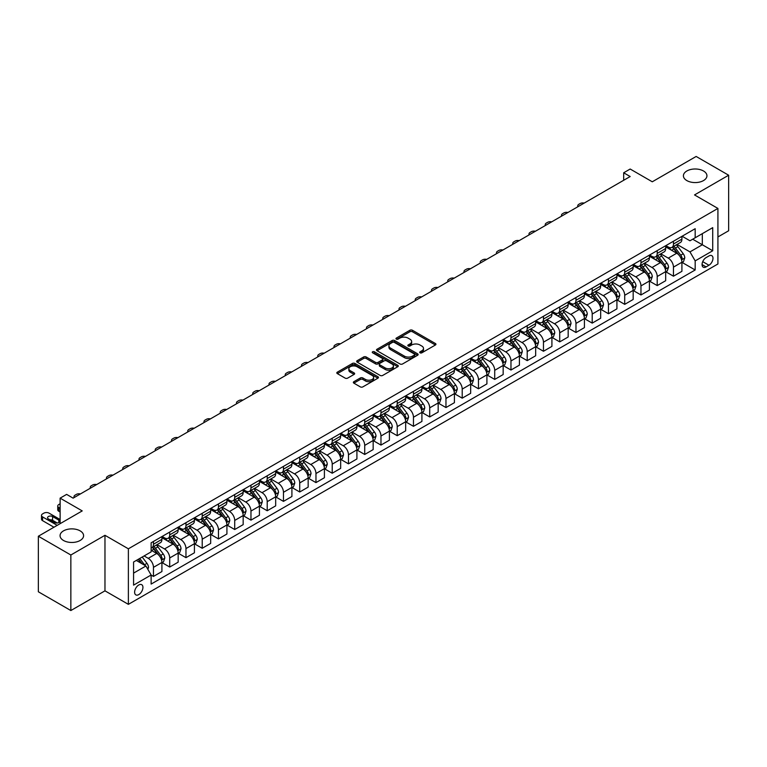 <?xml version="1.0" encoding="UTF-8"?>
<svg xmlns="http://www.w3.org/2000/svg" width="767" height="767" viewBox="0 0 767 767"><rect width="100%" height="100%" fill="white"/><g stroke="black" fill="none" stroke-linecap="round" stroke-linejoin="round"><path stroke-width="1.15" d="M420.067 352.82A1.266 0.729 0 0 0 421.85 352.82L435.407 344.997A1.802 1.045 0 0 0 435.944 344.258A1.802 1.045 0 0 0 435.407 343.52L412.445 330.261A1.802 1.045 0 0 0 409.894 330.261L396.328 338.094A1.266 0.729 0 0 0 395.964 338.602A1.266 0.729 0 0 0 396.328 339.119A1.266 0.729 0 0 0 398.121 339.119L399.875 338.113A5.772 3.336 0 0 1 408.044 338.113L409.952 339.215A5.772 3.336 0 0 1 411.649 341.574A5.772 3.336 0 0 1 409.952 343.932L408.197 344.939A1.266 0.729 0 0 0 407.833 345.457A1.266 0.729 0 0 0 408.197 345.975A1.266 0.729 0 0 0 409.99 345.975L411.745 344.958A5.772 3.336 0 0 1 419.904 344.958L421.821 346.061A5.772 3.336 0 0 1 423.509 348.419A5.772 3.336 0 0 1 421.821 350.778L420.067 351.794A1.266 0.729 0 0 0 419.693 352.312A1.266 0.729 0 0 0 420.067 352.82L420.067 351.794M80.142 530.869A11.764 6.798 0 0 0 67.323 529.393A11.764 6.798 0 0 0 60.056 535.673A11.764 6.798 0 0 0 63.508 540.476A11.764 6.798 0 0 0 76.326 541.953A11.764 6.798 0 0 0 83.593 535.673A11.764 6.798 0 0 0 80.142 530.869M703.492 170.983A11.764 6.798 0 0 0 690.674 169.507A11.764 6.798 0 0 0 683.407 175.787A11.764 6.798 0 0 0 686.858 180.59A11.764 6.798 0 0 0 699.677 182.057A11.764 6.798 0 0 0 706.944 175.787A11.764 6.798 0 0 0 703.492 170.983M138.779 594.588A5.887 3.394 120 0 0 142.614 589.411A5.887 3.394 120 0 0 141.713 584.694A5.887 3.394 120 0 0 138.779 584.981A5.887 3.394 120 0 0 134.934 590.168A5.887 3.394 120 0 0 135.836 594.885A5.887 3.394 120 0 0 138.779 594.588M353.875 381.688A1.802 1.045 0 0 0 353.347 382.426A1.802 1.045 0 0 0 353.875 383.155L360.317 386.875A1.802 1.045 0 0 0 362.868 386.875L377.93 378.189A1.802 1.045 0 0 0 378.457 377.45A1.802 1.045 0 0 0 377.93 376.712L354.958 363.453A1.802 1.045 0 0 0 352.408 363.453L337.346 372.148A1.802 1.045 0 0 0 336.818 372.877A1.802 1.045 0 0 0 337.346 373.615L345.131 378.112A1.802 1.045 0 0 0 347.681 378.112L354.124 374.392A1.802 1.045 0 0 0 354.651 373.654A1.802 1.045 0 0 0 354.124 372.915L350.27 370.691A4.823 2.79 0 0 1 348.851 368.716A4.823 2.79 0 0 1 351.832 366.147A4.823 2.79 0 0 1 357.096 366.751L372.216 375.475A4.823 2.79 0 0 1 373.625 377.45A4.823 2.79 0 0 1 370.653 380.02A4.823 2.79 0 0 1 365.389 379.416L362.868 377.968A1.802 1.045 0 0 0 360.317 377.968L353.875 381.688L353.875 383.155L360.317 379.464L360.317 377.968M717.922 236.955L728.65 230.762L728.65 175.221L696.148 156.458L652.276 181.789L630.177 169.028L623.676 172.786L630.177 176.535L73.124 498.147L66.624 494.389L60.123 498.147L60.123 523.669M70.852 555.001L70.852 610.542L104.974 590.839L104.974 535.299L70.852 555.001L38.35 536.238L82.222 510.908L60.123 498.147M104.974 535.299L128.377 548.808L717.922 208.432L717.922 263.973L128.377 604.348L128.377 548.808M728.65 175.221L694.528 194.923L717.922 208.432M400 363.97A1.802 1.045 0 0 0 402.55 363.97L417.612 355.274A1.802 1.045 0 0 0 418.14 354.536A1.802 1.045 0 0 0 417.612 353.798L394.641 340.538A1.802 1.045 0 0 0 392.09 340.538L377.028 349.234A1.802 1.045 0 0 0 376.501 349.973A1.802 1.045 0 0 0 377.028 350.701L400 363.97M373.136 353.098A1.266 0.729 0 0 1 374.421 353.271L374.421 351.775L397.766 365.255A1.802 1.045 0 0 1 398.294 365.993A1.802 1.045 0 0 1 397.766 366.731L382.714 375.427A1.802 1.045 0 0 1 380.154 375.427L357.192 362.158L357.192 360.691A1.802 1.045 0 0 0 356.665 361.43A1.802 1.045 0 0 0 357.192 362.158M357.192 360.691L363.635 356.971A1.802 1.045 0 0 1 366.185 356.971L375.504 362.35A1.802 1.045 0 0 0 378.054 362.35L382.33 359.876A1.802 1.045 0 0 0 382.858 359.138A1.802 1.045 0 0 0 382.33 358.4L372.628 352.801A1.266 0.729 0 0 1 372.263 352.293A1.266 0.729 0 0 1 373.04 351.612A1.266 0.729 0 0 1 374.421 351.775M70.852 610.542L38.35 591.779L38.35 536.238M708.957 255.948L706.091 257.597A5.695 3.289 120 0 0 702.371 262.621A5.695 3.289 120 0 0 703.243 267.184A5.695 3.289 120 0 0 706.091 266.906L708.957 265.248A5.695 3.289 120 0 0 712.677 260.234A5.695 3.289 120 0 0 711.805 255.66A5.695 3.289 120 0 0 708.957 255.948M682.112 236.246L689.974 240.78L695.17 237.78L695.17 228.7L151.128 542.806L151.128 551.885L133.573 562.019L133.573 585.135L151.128 575.001L151.128 584.08L695.17 269.984L695.17 260.895L689.974 251.892L677.05 244.433M695.17 237.78L712.725 227.646L712.725 250.761L695.17 260.895M104.974 590.839L128.377 604.348M623.676 172.786L623.676 180.293M692.706 239.208L702.323 244.759L702.323 233.657L712.725 227.646M689.974 251.892L702.323 244.759L712.725 250.761M133.573 573.122L145.922 565.998L136.305 560.437M151.128 575.077L153.467 576.429L153.467 567.35A7.354 4.247 -120 0 0 148.261 558.338L144.1 555.941M153.467 576.429L161.914 571.549L161.914 562.47A7.354 4.247 -120 0 0 156.717 553.458L151.128 550.236M162.105 562.652L169.718 567.043L169.718 557.964A7.354 4.247 -120 0 0 164.512 548.961L157.053 544.647M169.718 567.043L178.165 562.173L178.165 553.084A7.354 4.247 -120 0 0 172.968 544.081L161.914 537.696M178.356 553.275L185.969 557.667L185.969 548.587A7.354 4.247 -120 0 0 180.763 539.575L173.294 535.27M185.969 557.667L194.415 552.786L194.415 543.707A7.354 4.247 -120 0 0 189.219 534.695L178.165 528.319M194.607 543.889L202.22 548.28L202.22 539.201A7.354 4.247 -120 0 0 197.014 530.198L189.545 525.884M202.22 548.28L210.666 543.4L210.666 534.321A7.354 4.247 -120 0 0 205.47 525.318L194.415 518.933M210.858 534.513L218.461 538.904L218.461 529.815A7.354 4.247 -120 0 0 213.264 520.812L205.796 516.498M218.461 538.904L226.917 534.024L226.917 524.944A7.354 4.247 -120 0 0 221.711 515.932L210.666 509.556M227.109 525.127L234.712 529.518L234.712 520.438A7.354 4.247 -120 0 0 229.515 511.436L222.046 507.121M234.712 529.518L243.168 524.638L243.168 515.558A7.354 4.247 -120 0 0 237.962 506.556L226.917 500.17M243.36 515.75L250.962 520.141L250.962 511.052A7.354 4.247 -120 0 0 245.766 502.049L238.297 497.735M250.962 520.141L259.419 515.261L259.419 506.182A7.354 4.247 -120 0 0 254.213 497.169L243.168 490.794M259.61 506.364L267.213 510.755L267.213 501.676A7.354 4.247 -120 0 0 262.017 492.663L254.548 488.358M267.213 510.755L275.669 505.875L275.669 496.795A7.354 4.247 -120 0 0 270.463 487.793L259.419 481.408M275.861 496.987L283.464 501.378L283.464 492.289A7.354 4.247 -120 0 0 278.268 483.287L270.799 478.972M283.464 501.378L291.911 496.498L291.911 487.409A7.354 4.247 -120 0 0 286.714 478.407L275.669 472.031M292.112 487.601L299.715 491.992L299.715 482.913A7.354 4.247 -120 0 0 294.518 473.901L287.05 469.596M299.715 491.992L308.161 487.112L308.161 478.033A7.354 4.247 -120 0 0 302.965 469.02L291.911 462.645M308.363 478.215L315.966 482.606L315.966 473.527A7.354 4.247 -120 0 0 310.769 464.524L303.301 460.21M315.966 482.606L324.412 477.736L324.412 468.647A7.354 4.247 -120 0 0 319.216 459.644L308.161 453.268M324.614 468.838L332.216 473.229L332.216 464.15A7.354 4.247 -120 0 0 327.01 455.138L319.551 450.833M332.216 473.229L340.663 468.349L340.663 459.27A7.354 4.247 -120 0 0 335.467 450.258L324.412 443.882M340.864 459.452L348.467 463.843L348.467 454.764A7.354 4.247 -120 0 0 343.261 445.761L335.802 441.447M348.467 463.843L356.914 458.963L356.914 449.884A7.354 4.247 -120 0 0 351.717 440.881L340.663 434.496M357.106 450.076L364.718 454.467L364.718 445.387A7.354 4.247 -120 0 0 359.512 436.375L352.053 432.07M364.718 454.467L373.165 449.587L373.165 440.507A7.354 4.247 -120 0 0 367.968 431.495L356.914 425.119M373.356 440.689L380.969 445.081L380.969 436.001A7.354 4.247 -120 0 0 375.763 426.998L368.294 422.684M380.969 445.081L389.415 440.2L389.415 431.121A7.354 4.247 -120 0 0 384.219 422.118L373.165 415.733M389.607 431.313L397.22 435.704L397.22 426.615A7.354 4.247 -120 0 0 392.014 417.612L384.545 413.298M397.22 435.704L405.666 430.824L405.666 421.745A7.354 4.247 -120 0 0 400.46 412.732L389.415 406.357M405.858 421.927L413.461 426.318L413.461 417.238A7.354 4.247 -120 0 0 408.265 408.226L400.796 403.921M413.461 426.318L421.917 421.438L421.917 412.358A7.354 4.247 -120 0 0 416.711 403.356L405.666 396.97M422.109 412.55L429.712 416.941L429.712 407.852A7.354 4.247 -120 0 0 424.515 398.85L417.047 394.535M429.712 416.941L438.168 412.061L438.168 402.972A7.354 4.247 -120 0 0 432.962 393.97L421.917 387.594M438.36 403.164L445.963 407.555L445.963 398.476A7.354 4.247 -120 0 0 440.766 389.463L433.297 385.159M445.963 407.555L454.419 402.675L454.419 393.596A7.354 4.247 -120 0 0 449.213 384.593L438.168 378.208M454.61 393.787L462.213 398.169L462.213 389.09A7.354 4.247 -120 0 0 457.017 380.087L449.548 375.772M462.213 398.169L470.67 393.298L470.67 384.209A7.354 4.247 -120 0 0 465.464 375.207L454.419 368.831M470.861 384.401L478.464 388.792L478.464 379.713A7.354 4.247 -120 0 0 473.268 370.701L465.799 366.396M478.464 388.792L486.911 383.912L486.911 374.833A7.354 4.247 -120 0 0 481.714 365.821L470.67 359.445M487.112 375.015L494.715 379.406L494.715 370.327A7.354 4.247 -120 0 0 489.519 361.324L482.05 357.01M494.715 379.406L503.162 374.536L503.162 365.447A7.354 4.247 -120 0 0 497.965 356.444L486.911 350.059M503.363 365.638L510.966 370.03L510.966 360.95A7.354 4.247 -120 0 0 505.769 351.938L498.301 347.633M510.966 370.03L519.412 365.15L519.412 356.07A7.354 4.247 -120 0 0 514.216 347.058L503.162 340.682M519.614 356.252L527.217 360.643L527.217 351.564A7.354 4.247 -120 0 0 522.011 342.561L514.552 338.247M527.217 360.643L535.663 355.763L535.663 346.684A7.354 4.247 -120 0 0 530.467 337.681L519.412 331.296M535.865 346.876L543.467 351.267L543.467 342.178A7.354 4.247 -120 0 0 538.261 333.175L530.802 328.861M543.467 351.267L551.914 346.387L551.914 337.307A7.354 4.247 -120 0 0 546.718 328.295L535.663 321.919M552.106 337.49L559.718 341.881L559.718 332.801A7.354 4.247 -120 0 0 554.512 323.799L547.053 319.484M559.718 341.881L568.165 337.001L568.165 327.921A7.354 4.247 -120 0 0 562.968 318.919L551.914 312.533M568.357 328.113L575.969 332.504L575.969 323.415A7.354 4.247 -120 0 0 570.763 314.412L563.294 310.098M575.969 332.504L584.416 327.624L584.416 318.545A7.354 4.247 -120 0 0 579.219 309.532L568.165 303.157M584.607 318.727L592.21 323.118L592.21 314.039A7.354 4.247 -120 0 0 587.014 305.026L579.545 300.722M592.21 323.118L600.666 318.238L600.666 309.159A7.354 4.247 -120 0 0 595.46 300.156L584.416 293.771M600.858 309.35L608.461 313.741L608.461 304.652A7.354 4.247 -120 0 0 603.265 295.65L595.796 291.335M608.461 313.741L616.917 308.861L616.917 299.772A7.354 4.247 -120 0 0 611.711 290.77L600.666 284.394M617.109 299.964L624.712 304.355L624.712 295.276A7.354 4.247 -120 0 0 619.515 286.264L612.047 281.959M624.712 304.355L633.168 299.475L633.168 290.396A7.354 4.247 -120 0 0 627.962 281.384L616.917 275.008M633.36 290.578L640.963 294.969L640.963 285.89A7.354 4.247 -120 0 0 635.766 276.887L628.298 272.573M640.963 294.969L649.419 290.099L649.419 281.01A7.354 4.247 -120 0 0 644.213 272.007L633.168 265.631M649.611 281.201L657.214 285.592L657.214 276.513A7.354 4.247 -120 0 0 652.017 267.501L644.548 263.196M657.214 285.592L665.67 280.712L665.67 271.633A7.354 4.247 -120 0 0 660.464 262.621L649.419 256.245M665.861 271.815L673.464 276.206L673.464 267.127A7.354 4.247 -120 0 0 668.268 258.124L660.799 253.81M673.464 276.206L681.911 271.326L681.911 262.247A7.354 4.247 -120 0 0 676.715 253.244L665.67 246.859M665.861 245.622L668.268 247.012A7.354 4.247 -120 0 0 671.94 247.377A7.354 4.247 -120 0 0 673.464 244.011L673.464 241.231M649.611 255.008L652.017 256.399A7.354 4.247 -120 0 0 655.689 256.763A7.354 4.247 -120 0 0 657.214 253.388L657.214 250.617M633.36 264.385L635.766 265.775A7.354 4.247 -120 0 0 639.438 266.139A7.354 4.247 -120 0 0 640.963 262.774L640.963 259.994M617.109 273.771L619.515 275.161A7.354 4.247 -120 0 0 623.188 275.526A7.354 4.247 -120 0 0 624.712 272.16L624.712 269.38M600.858 283.148L603.265 284.538A7.354 4.247 -120 0 0 606.946 284.902A7.354 4.247 -120 0 0 608.461 281.537L608.461 278.757M584.607 292.534L587.014 293.924A7.354 4.247 -120 0 0 590.695 294.288A7.354 4.247 -120 0 0 592.21 290.923L592.21 288.143M568.357 301.92L570.763 303.301A7.354 4.247 -120 0 0 574.445 303.665A7.354 4.247 -120 0 0 575.969 300.3L575.969 297.529M552.106 311.297L554.512 312.687A7.354 4.247 -120 0 0 558.194 313.051A7.354 4.247 -120 0 0 559.718 309.686L559.718 306.905M535.865 320.683L538.261 322.063A7.354 4.247 -120 0 0 541.943 322.428A7.354 4.247 -120 0 0 543.467 319.062L543.467 316.292M519.614 330.059L522.011 331.449A7.354 4.247 -120 0 0 525.692 331.814A7.354 4.247 -120 0 0 527.217 328.449L527.217 325.668M503.363 339.445L505.769 340.836A7.354 4.247 -120 0 0 509.441 341.2A7.354 4.247 -120 0 0 510.966 337.825L510.966 335.054M487.112 348.822L489.519 350.212A7.354 4.247 -120 0 0 493.191 350.577A7.354 4.247 -120 0 0 494.715 347.211L494.715 344.431M470.861 358.208L473.268 359.598A7.354 4.247 -120 0 0 476.94 359.963A7.354 4.247 -120 0 0 478.464 356.597L478.464 353.817M454.61 367.585L457.017 368.975A7.354 4.247 -120 0 0 460.689 369.339A7.354 4.247 -120 0 0 462.213 365.974L462.213 363.194M438.36 376.971L440.766 378.361A7.354 4.247 -120 0 0 444.438 378.725A7.354 4.247 -120 0 0 445.963 375.36L445.963 372.58M422.109 386.347L424.515 387.738A7.354 4.247 -120 0 0 428.187 388.102A7.354 4.247 -120 0 0 429.712 384.737L429.712 381.956M405.858 395.734L408.265 397.124A7.354 4.247 -120 0 0 411.946 397.488A7.354 4.247 -120 0 0 413.461 394.123L413.461 391.343M389.607 405.12L392.014 406.5A7.354 4.247 -120 0 0 395.695 406.865A7.354 4.247 -120 0 0 397.22 403.5L397.22 400.729M373.356 414.496L375.763 415.887A7.354 4.247 -120 0 0 379.444 416.251A7.354 4.247 -120 0 0 380.969 412.886L380.969 410.105M357.106 423.883L359.512 425.263A7.354 4.247 -120 0 0 363.194 425.627A7.354 4.247 -120 0 0 364.718 422.262L364.718 419.491M340.864 433.259L343.261 434.649A7.354 4.247 -120 0 0 346.943 435.014A7.354 4.247 -120 0 0 348.467 431.648L348.467 428.868M324.614 442.645L327.01 444.035A7.354 4.247 -120 0 0 330.692 444.4A7.354 4.247 -120 0 0 332.216 441.025L332.216 438.254M308.363 452.022L310.769 453.412A7.354 4.247 -120 0 0 314.441 453.776A7.354 4.247 -120 0 0 315.966 450.411L315.966 447.631M292.112 461.408L294.518 462.798A7.354 4.247 -120 0 0 298.19 463.163A7.354 4.247 -120 0 0 299.715 459.797L299.715 457.017M275.861 470.785L278.268 472.175A7.354 4.247 -120 0 0 281.94 472.539A7.354 4.247 -120 0 0 283.464 469.174L283.464 466.394M259.61 480.171L262.017 481.561A7.354 4.247 -120 0 0 265.689 481.925A7.354 4.247 -120 0 0 267.213 478.56L267.213 475.78M243.36 489.557L245.766 490.938A7.354 4.247 -120 0 0 249.438 491.302A7.354 4.247 -120 0 0 250.962 487.937L250.962 485.166M227.109 498.933L229.515 500.324A7.354 4.247 -120 0 0 233.187 500.688A7.354 4.247 -120 0 0 234.712 497.323L234.712 494.542M210.858 508.32L213.264 509.7A7.354 4.247 -120 0 0 216.946 510.065A7.354 4.247 -120 0 0 218.461 506.699L218.461 503.929M194.607 517.696L197.014 519.086A7.354 4.247 -120 0 0 200.695 519.451A7.354 4.247 -120 0 0 202.22 516.086L202.22 513.305M178.356 527.082L180.763 528.473A7.354 4.247 -120 0 0 184.444 528.837A7.354 4.247 -120 0 0 185.969 525.462L185.969 522.691M162.105 536.459L164.512 537.849A7.354 4.247 -120 0 0 168.194 538.213A7.354 4.247 -120 0 0 169.718 534.848L169.718 532.068M682.112 262.439L695.17 269.984M671.94 247.377L680.396 242.497A7.354 4.247 -120 0 0 681.911 239.131L681.911 236.351M655.689 256.763L664.145 251.883A7.354 4.247 -120 0 0 665.67 248.518L665.67 245.737M639.438 266.139L647.894 261.259A7.354 4.247 -120 0 0 649.419 257.894L649.419 255.114M623.188 275.526L631.644 270.646A7.354 4.247 -120 0 0 633.168 267.28L633.168 264.5M606.946 284.902L615.393 280.022A7.354 4.247 -120 0 0 616.917 276.657L616.917 273.886M590.695 294.288L599.142 289.408A7.354 4.247 -120 0 0 600.666 286.043L600.666 283.263M574.445 303.665L582.891 298.785A7.354 4.247 -120 0 0 584.416 295.42L584.416 292.649M558.194 313.051L566.64 308.171A7.354 4.247 -120 0 0 568.165 304.806L568.165 302.025M541.943 322.428L550.39 317.557A7.354 4.247 -120 0 0 551.914 314.182L551.914 311.412M525.692 331.814L534.139 326.934A7.354 4.247 -120 0 0 535.663 323.569L535.663 320.788M509.441 341.2L517.888 336.32A7.354 4.247 -120 0 0 519.412 332.955L519.412 330.174M493.191 350.577L501.637 345.696A7.354 4.247 -120 0 0 503.162 342.331L503.162 339.551M476.94 359.963L485.396 355.083A7.354 4.247 -120 0 0 486.911 351.717L486.911 348.937M460.689 369.339L469.145 364.459A7.354 4.247 -120 0 0 470.67 361.094L470.67 358.323M444.438 378.725L452.894 373.845A7.354 4.247 -120 0 0 454.419 370.48L454.419 367.7M428.187 388.102L436.644 383.222A7.354 4.247 -120 0 0 438.168 379.857L438.168 377.086M411.946 397.488L420.393 392.608A7.354 4.247 -120 0 0 421.917 389.243L421.917 386.463M395.695 406.865L404.142 401.994A7.354 4.247 -120 0 0 405.666 398.619L405.666 395.849M379.444 416.251L387.891 411.371A7.354 4.247 -120 0 0 389.415 408.006L389.415 405.225M363.194 425.627L371.64 420.757A7.354 4.247 -120 0 0 373.165 417.392L373.165 414.611M346.943 435.014L355.389 430.134A7.354 4.247 -120 0 0 356.914 426.768L356.914 423.988M330.692 444.4L339.139 439.52A7.354 4.247 -120 0 0 340.663 436.155L340.663 433.374M314.441 453.776L322.888 448.896A7.354 4.247 -120 0 0 324.412 445.531L324.412 442.751M298.19 463.163L306.647 458.282A7.354 4.247 -120 0 0 308.161 454.917L308.161 452.137M281.94 472.539L290.396 467.659A7.354 4.247 -120 0 0 291.911 464.294L291.911 461.523M265.689 481.925L274.145 477.045A7.354 4.247 -120 0 0 275.669 473.68L275.669 470.9M249.438 491.302L257.894 486.422A7.354 4.247 -120 0 0 259.419 483.057L259.419 480.286M233.187 500.688L241.643 495.808A7.354 4.247 -120 0 0 243.168 492.443L243.168 489.662M216.946 510.065L225.393 505.194A7.354 4.247 -120 0 0 226.917 501.819L226.917 499.049M200.695 519.451L209.142 514.571A7.354 4.247 -120 0 0 210.666 511.206L210.666 508.425M184.444 528.837L192.891 523.957A7.354 4.247 -120 0 0 194.415 520.592L194.415 517.811M168.194 538.213L176.64 533.333A7.354 4.247 -120 0 0 178.165 529.968L178.165 527.188M151.128 547.897A7.354 4.247 -120 0 0 151.943 547.6L160.389 542.72A7.354 4.247 -120 0 0 161.914 539.354L161.914 536.574M151.943 547.6A7.354 4.247 -120 0 0 153.467 544.234L153.467 541.454M145.922 565.998L151.128 575.001M420.575 353.002L421.821 352.283A5.772 3.336 0 0 0 423.509 349.925L423.509 348.419M411.649 341.574L411.649 343.07A5.772 3.336 0 0 1 409.952 345.428L408.706 346.147M435.388 345.006L412.445 331.766A1.802 1.045 0 0 0 409.894 331.766L396.836 339.302M417.584 355.284L394.641 342.044A1.802 1.045 0 0 0 392.09 342.044L377.057 350.72M414.42 355.054A1.266 0.729 0 0 0 414.794 354.536A1.266 0.729 0 0 0 414.42 354.018L394.257 342.379A1.266 0.729 0 0 0 392.474 342.379L390.624 343.453A5.772 3.336 0 0 0 388.927 345.812A5.772 3.336 0 0 0 390.624 348.16L404.401 356.118A5.772 3.336 0 0 0 412.569 356.118L414.42 355.054L414.42 356.55A1.266 0.729 0 0 0 414.794 356.041L414.794 354.536M388.927 345.812L388.927 347.307A5.772 3.336 0 0 0 390.624 349.666L390.624 348.16M414.42 356.55L412.569 357.623A5.772 3.336 0 0 1 404.401 357.623L390.624 349.666M357.211 362.177L363.635 358.467L363.635 356.971M382.858 359.138L382.858 360.643A1.802 1.045 0 0 1 382.33 361.382L378.054 363.846A1.802 1.045 0 0 1 375.504 363.846L366.185 358.467A1.802 1.045 0 0 0 363.635 358.467M374.421 353.271L397.747 366.741M385.168 367.93A4.823 2.79 0 0 0 390.432 368.534A4.823 2.79 0 0 0 393.404 365.955A4.823 2.79 0 0 0 391.995 363.989L386.664 360.912A1.802 1.045 0 0 0 384.114 360.912L379.838 363.376A1.802 1.045 0 0 0 379.31 364.114A1.802 1.045 0 0 0 379.838 364.852L385.168 367.93L385.168 369.426A4.823 2.79 0 0 0 390.432 370.03A4.823 2.79 0 0 0 393.404 367.46L393.404 365.955M379.31 364.114L379.31 365.619A1.802 1.045 0 0 0 379.838 366.348L379.838 364.852M385.168 369.426L379.838 366.348M373.625 377.45L373.625 378.946A4.823 2.79 0 0 1 370.653 381.525A4.823 2.79 0 0 1 365.389 380.921L362.868 379.464A1.802 1.045 0 0 0 360.317 379.464M348.851 368.716L348.851 370.221A4.823 2.79 0 0 0 350.27 372.187L350.27 370.691M354.124 372.915L354.124 374.392L350.27 372.187M377.901 378.198L354.958 364.948A1.802 1.045 0 0 0 352.408 364.948L337.375 373.634M681.911 262.554L683.474 261.652L684.778 257.894A4.87 2.809 -120 0 0 683.224 253.743L677.903 246.658A14.065 8.121 -120 0 0 676.369 244.817M671.087 249.994A14.065 8.121 -120 0 0 668.21 246.984M681.47 259.562L682.141 258.105A4.87 2.809 -120 0 0 680.751 255.171L675.439 248.086A14.065 8.121 -120 0 0 673.905 246.245M672.592 247.003A11.678 6.74 60 0 1 674.509 249.179L679.006 255.181M672.343 247.147A14.065 8.121 60 0 1 673.877 248.987L677.405 253.695M584.157 203.102A3.682 2.119 -0 0 0 580.12 203.552L578.826 204.31A3.682 2.119 -0 0 0 577.752 205.805A3.682 2.119 -0 0 0 578.04 206.639M665.67 271.93L667.223 271.029L668.527 267.28A4.87 2.809 -120 0 0 666.974 263.129L661.662 256.034A14.065 8.121 -120 0 0 660.119 254.203M654.836 259.38A14.065 8.121 -120 0 0 651.96 256.36M665.219 268.949L665.89 267.482A4.87 2.809 -120 0 0 664.5 264.557L659.189 257.463A14.065 8.121 -120 0 0 657.655 255.622M656.341 256.379A11.678 6.74 60 0 1 658.259 258.565L662.755 264.557M656.092 256.523A14.065 8.121 60 0 1 657.626 258.364L661.164 263.081M567.906 212.488A3.682 2.119 -0 0 0 563.879 212.938L562.575 213.686A3.682 2.119 -0 0 0 561.502 215.191A3.682 2.119 -0 0 0 561.789 216.016M649.419 281.316L650.972 280.415L652.276 276.657A4.87 2.809 -120 0 0 650.723 272.515L645.411 265.42A14.065 8.121 -120 0 0 643.877 263.58M638.595 268.757A14.065 8.121 -120 0 0 635.709 265.746M648.968 278.325L649.649 276.868A4.87 2.809 -120 0 0 648.249 273.934L642.938 266.849A14.065 8.121 -120 0 0 641.404 265.008M640.09 265.765A11.678 6.74 60 0 1 642.008 267.942L646.504 273.944M639.841 265.909A14.065 8.121 60 0 1 641.375 267.75L644.913 272.458M551.655 221.864A3.682 2.119 -0 0 0 547.628 222.325L546.325 223.072A3.682 2.119 -0 0 0 545.251 224.568A3.682 2.119 -0 0 0 545.538 225.402M633.168 290.693L634.721 289.792L636.025 286.043A4.87 2.809 -120 0 0 634.472 281.892L629.161 274.807A14.065 8.121 -120 0 0 627.627 272.966M622.344 278.143A14.065 8.121 -120 0 0 619.458 275.123M632.717 287.711L633.398 286.244A4.87 2.809 -120 0 0 631.998 283.32L626.687 276.225A14.065 8.121 -120 0 0 625.153 274.394M623.849 275.142A11.678 6.74 60 0 1 625.757 277.328L630.253 283.32M623.59 275.295A14.065 8.121 60 0 1 625.124 277.127L628.662 281.844M535.414 231.25A3.682 2.119 -0 0 0 531.378 231.701L530.074 232.449A3.682 2.119 -0 0 0 529 233.954A3.682 2.119 -0 0 0 529.288 234.779M616.917 300.079L618.47 299.178L619.774 295.42A4.87 2.809 -120 0 0 618.221 291.278L612.91 284.183A14.065 8.121 -120 0 0 611.376 282.342M606.093 287.52A14.065 8.121 -120 0 0 603.207 284.509M616.467 297.097L617.147 295.631A4.87 2.809 -120 0 0 615.748 292.697L610.436 285.612A14.065 8.121 -120 0 0 608.902 283.771M607.598 284.528A11.678 6.74 60 0 1 609.506 286.705L614.003 292.706M607.339 284.672A14.065 8.121 60 0 1 608.873 286.513L612.411 291.22M519.163 240.627A3.682 2.119 -0 0 0 515.127 241.087L513.823 241.835A3.682 2.119 -0 0 0 512.749 243.331A3.682 2.119 -0 0 0 513.037 244.165M600.666 309.456L602.229 308.555L603.524 304.806A4.87 2.809 -120 0 0 601.97 300.654L596.659 293.569A14.065 8.121 -120 0 0 595.125 291.728M589.842 296.906A14.065 8.121 -120 0 0 586.966 293.895M600.225 306.474L600.897 305.017A4.87 2.809 -120 0 0 599.497 302.083L594.185 294.988A14.065 8.121 -120 0 0 592.651 293.157M591.347 293.905A11.678 6.74 60 0 1 593.265 296.091L597.752 302.093M591.089 294.058A14.065 8.121 60 0 1 592.632 295.889L596.16 300.606M502.912 250.013A3.682 2.119 -0 0 0 498.876 250.464L497.572 251.212A3.682 2.119 -0 0 0 496.498 252.717A3.682 2.119 -0 0 0 496.786 253.541M584.416 318.842L585.978 317.941L587.273 314.182A4.87 2.809 -120 0 0 585.72 310.041L580.408 302.946A14.065 8.121 -120 0 0 578.874 301.105M573.591 306.282A14.065 8.121 -120 0 0 570.715 303.272M583.975 315.86L584.646 314.393A4.87 2.809 -120 0 0 583.246 311.46L577.934 304.374A14.065 8.121 -120 0 0 576.401 302.534M575.097 303.291A11.678 6.74 60 0 1 577.014 305.467L581.511 311.469M574.847 303.435A14.065 8.121 60 0 1 576.381 305.276L579.91 309.993M486.661 259.39A3.682 2.119 -0 0 0 482.625 259.85L481.321 260.598A3.682 2.119 -0 0 0 480.247 262.103A3.682 2.119 -0 0 0 480.535 262.928M568.165 328.218L569.728 327.317L571.022 323.569A4.87 2.809 -120 0 0 569.469 319.417L564.157 312.332A14.065 8.121 -120 0 0 562.623 310.491M557.341 315.668A14.065 8.121 -120 0 0 554.464 312.658M567.724 325.237L568.395 323.779A4.87 2.809 -120 0 0 566.995 320.846L561.684 313.751A14.065 8.121 -120 0 0 560.15 311.92M558.846 312.677A11.678 6.74 60 0 1 560.763 314.853L565.26 320.855M558.597 312.821A14.065 8.121 60 0 1 560.131 314.652L563.659 319.369M470.411 268.776A3.682 2.119 -0 0 0 466.374 269.227L465.07 269.984A3.682 2.119 -0 0 0 463.997 271.48A3.682 2.119 -0 0 0 464.294 272.314M551.914 337.605L553.477 336.703L554.771 332.955A4.87 2.809 -120 0 0 553.218 328.803L547.906 321.709A14.065 8.121 -120 0 0 546.372 319.877M541.09 325.055A14.065 8.121 -120 0 0 538.213 322.035M551.473 334.623L552.144 333.156A4.87 2.809 -120 0 0 550.754 330.232L545.442 323.137A14.065 8.121 -120 0 0 543.899 321.296M542.595 322.054A11.678 6.74 60 0 1 544.512 324.23L549.009 330.232M542.346 322.198A14.065 8.121 60 0 1 543.88 324.038L547.408 328.755M454.16 278.162A3.682 2.119 -0 0 0 450.124 278.613L448.829 279.361A3.682 2.119 -0 0 0 447.746 280.866A3.682 2.119 -0 0 0 448.043 281.69M535.663 346.991L537.226 346.09L538.52 342.331A4.87 2.809 -120 0 0 536.967 338.18L531.656 331.095A14.065 8.121 -120 0 0 530.122 329.254M524.839 334.431A14.065 8.121 -120 0 0 521.963 331.421M535.222 344L535.893 342.542A4.87 2.809 -120 0 0 534.503 339.608L529.192 332.523A14.065 8.121 -120 0 0 527.658 330.682M526.344 331.44A11.678 6.74 60 0 1 528.262 333.616L532.758 339.618M526.095 331.584A14.065 8.121 60 0 1 527.629 333.424L531.157 338.132M437.909 287.539A3.682 2.119 -0 0 0 433.873 287.989L432.578 288.747A3.682 2.119 -0 0 0 431.495 290.242A3.682 2.119 -0 0 0 431.792 291.077M519.412 356.367L520.975 355.466L522.279 351.717A4.87 2.809 -120 0 0 520.716 347.566L515.405 340.471A14.065 8.121 -120 0 0 513.871 338.64M508.588 343.817A14.065 8.121 -120 0 0 505.712 340.797M518.971 353.386L519.643 351.919A4.87 2.809 -120 0 0 518.252 348.995L512.941 341.9A14.065 8.121 -120 0 0 511.407 340.059M510.093 340.816A11.678 6.74 60 0 1 512.011 342.993L516.507 348.995M509.844 340.96A14.065 8.121 60 0 1 511.378 342.801L514.906 347.518M421.658 296.925A3.682 2.119 -0 0 0 417.622 297.375L416.328 298.123A3.682 2.119 -0 0 0 415.244 299.629A3.682 2.119 -0 0 0 415.541 300.453M503.162 365.754L504.724 364.852L506.028 361.094A4.87 2.809 -120 0 0 504.465 356.943L499.154 349.857A14.065 8.121 -120 0 0 497.62 348.017M492.337 353.194A14.065 8.121 -120 0 0 489.461 350.183M502.721 362.762L503.392 361.305A4.87 2.809 -120 0 0 502.002 358.371L496.69 351.286A14.065 8.121 -120 0 0 495.156 349.445M493.843 350.203A11.678 6.74 60 0 1 495.76 352.379L500.257 358.381M493.593 350.346A14.065 8.121 60 0 1 495.127 352.187L498.655 356.895M405.407 306.301A3.682 2.119 -0 0 0 401.371 306.752L400.077 307.509A3.682 2.119 -0 0 0 398.993 309.005A3.682 2.119 -0 0 0 399.291 309.839M486.911 375.13L488.474 374.229L489.777 370.48A4.87 2.809 -120 0 0 488.224 366.329L482.903 359.234A14.065 8.121 -120 0 0 481.369 357.403M476.086 362.58A14.065 8.121 -120 0 0 473.21 359.56M486.47 372.148L487.141 370.682A4.87 2.809 -120 0 0 485.751 367.757L480.439 360.663A14.065 8.121 -120 0 0 478.905 358.831M477.592 359.579A11.678 6.74 60 0 1 479.509 361.765L484.006 367.757M477.342 359.723A14.065 8.121 60 0 1 478.876 361.564L482.405 366.281M389.157 315.688A3.682 2.119 -0 0 0 385.12 316.138L383.826 316.886A3.682 2.119 -0 0 0 382.752 318.391A3.682 2.119 -0 0 0 383.04 319.216M470.67 384.516L472.223 383.615L473.527 379.857A4.87 2.809 -120 0 0 471.973 375.715L466.662 368.62A14.065 8.121 -120 0 0 465.128 366.779M459.845 371.957A14.065 8.121 -120 0 0 456.959 368.946M470.219 381.525L470.89 380.068A4.87 2.809 -120 0 0 469.5 377.134L464.188 370.049A14.065 8.121 -120 0 0 462.654 368.208M461.341 368.965A11.678 6.74 60 0 1 463.258 371.142L467.755 377.143M461.092 369.109A14.065 8.121 60 0 1 462.626 370.95L466.163 375.657M372.906 325.064A3.682 2.119 -0 0 0 368.879 325.524L367.575 326.272A3.682 2.119 -0 0 0 366.501 327.768A3.682 2.119 -0 0 0 366.789 328.602M454.419 393.893L455.972 392.992L457.276 389.243A4.87 2.809 -120 0 0 455.723 385.092L450.411 378.006A14.065 8.121 -120 0 0 448.877 376.166M443.594 381.343A14.065 8.121 -120 0 0 440.709 378.332M453.968 390.911L454.649 389.454A4.87 2.809 -120 0 0 453.249 386.52L447.938 379.425A14.065 8.121 -120 0 0 446.404 377.594M445.09 378.342A11.678 6.74 60 0 1 447.008 380.528L451.504 386.53M444.841 378.495A14.065 8.121 60 0 1 446.375 380.327L449.913 385.044M356.655 334.45A3.682 2.119 -0 0 0 352.628 334.901L351.324 335.649A3.682 2.119 -0 0 0 350.251 337.154A3.682 2.119 -0 0 0 350.538 337.979M438.168 403.279L439.721 402.378L441.025 398.619A4.87 2.809 -120 0 0 439.472 394.478L434.16 387.383A14.065 8.121 -120 0 0 432.626 385.542M427.344 390.719A14.065 8.121 -120 0 0 424.458 387.709M437.717 400.297L438.398 398.83A4.87 2.809 -120 0 0 436.998 395.897L431.687 388.811A14.065 8.121 -120 0 0 430.153 386.971M428.849 387.728A11.678 6.74 60 0 1 430.757 389.904L435.253 395.906M428.59 387.872A14.065 8.121 60 0 1 430.124 389.713L433.662 394.42M340.414 343.827A3.682 2.119 -0 0 0 336.377 344.287L335.074 345.035A3.682 2.119 -0 0 0 334 346.54A3.682 2.119 -0 0 0 334.287 347.365M421.917 412.656L423.47 411.754L424.774 408.006A4.87 2.809 -120 0 0 423.221 403.854L417.91 396.769A14.065 8.121 -120 0 0 416.376 394.928M411.093 400.106A14.065 8.121 -120 0 0 408.207 397.095M421.466 409.674L422.147 408.217A4.87 2.809 -120 0 0 420.747 405.283L415.436 398.188A14.065 8.121 -120 0 0 413.902 396.357M412.598 397.114A11.678 6.74 60 0 1 414.516 399.291L419.003 405.292M412.339 397.258A14.065 8.121 60 0 1 413.873 399.089L417.411 403.806M324.163 353.213A3.682 2.119 -0 0 0 320.127 353.664L318.823 354.421A3.682 2.119 -0 0 0 317.749 355.917A3.682 2.119 -0 0 0 318.037 356.741M405.666 422.042L407.229 421.141L408.523 417.392A4.87 2.809 -120 0 0 406.97 413.24L401.659 406.146A14.065 8.121 -120 0 0 400.125 404.314M394.842 409.482A14.065 8.121 -120 0 0 391.966 406.472M405.225 419.06L405.896 417.593A4.87 2.809 -120 0 0 404.497 414.669L399.185 407.574A14.065 8.121 -120 0 0 397.651 405.733M396.347 406.491A11.678 6.74 60 0 1 398.265 408.667L402.752 414.669M396.098 406.635A14.065 8.121 60 0 1 397.632 408.475L401.16 413.192M307.912 362.59A3.682 2.119 -0 0 0 303.876 363.05L302.572 363.798A3.682 2.119 -0 0 0 301.498 365.303A3.682 2.119 -0 0 0 301.786 366.127M389.415 431.418L390.978 430.527L392.273 426.768A4.87 2.809 -120 0 0 390.719 422.617L385.408 415.532A14.065 8.121 -120 0 0 383.874 413.691M378.591 418.868A14.065 8.121 -120 0 0 375.715 415.858M388.974 428.437L389.646 426.979A4.87 2.809 -120 0 0 388.246 424.046L382.934 416.96A14.065 8.121 -120 0 0 381.4 415.12M380.096 415.877A11.678 6.74 60 0 1 382.014 418.053L386.51 424.055M379.847 416.021A14.065 8.121 60 0 1 381.381 417.852L384.909 422.569M291.661 371.976A3.682 2.119 -0 0 0 287.625 372.426L286.321 373.184A3.682 2.119 -0 0 0 285.247 374.68A3.682 2.119 -0 0 0 285.535 375.514M373.165 440.804L374.727 439.903L376.022 436.155A4.87 2.809 -120 0 0 374.469 432.003L369.157 424.908A14.065 8.121 -120 0 0 367.623 423.077M362.34 428.254A14.065 8.121 -120 0 0 359.464 425.234M372.724 437.823L373.395 436.356A4.87 2.809 -120 0 0 371.995 433.432L366.684 426.337A14.065 8.121 -120 0 0 365.15 424.496M363.846 425.254A11.678 6.74 60 0 1 365.763 427.43L370.26 433.432M363.596 425.397A14.065 8.121 60 0 1 365.13 427.238L368.659 431.955M275.411 381.362A3.682 2.119 -0 0 0 271.374 381.813L270.07 382.56A3.682 2.119 -0 0 0 268.996 384.066A3.682 2.119 -0 0 0 269.294 384.89M356.914 450.191L358.477 449.289L359.771 445.531A4.87 2.809 -120 0 0 358.218 441.38L352.906 434.295A14.065 8.121 -120 0 0 351.372 432.454M346.09 437.631A14.065 8.121 -120 0 0 343.213 434.621M356.473 447.199L357.144 445.742A4.87 2.809 -120 0 0 355.754 442.808L350.442 435.723A14.065 8.121 -120 0 0 348.899 433.882M347.595 434.64A11.678 6.74 60 0 1 349.512 436.816L354.009 442.818M347.346 434.784A14.065 8.121 60 0 1 348.88 436.624L352.408 441.332M259.16 390.739A3.682 2.119 -0 0 0 255.123 391.189L253.829 391.947A3.682 2.119 -0 0 0 252.746 393.442A3.682 2.119 -0 0 0 253.043 394.276M340.663 459.567L342.226 458.666L343.52 454.917A4.87 2.809 -120 0 0 341.967 450.766L336.655 443.671A14.065 8.121 -120 0 0 335.121 441.84M329.839 447.017A14.065 8.121 -120 0 0 326.963 443.997M340.222 456.586L340.893 455.119A4.87 2.809 -120 0 0 339.503 452.194L334.191 445.1A14.065 8.121 -120 0 0 332.657 443.259M331.344 444.016A11.678 6.74 60 0 1 333.262 446.202L337.758 452.194M331.095 444.16A14.065 8.121 60 0 1 332.629 446.001L336.157 450.718M242.909 400.125A3.682 2.119 -0 0 0 238.873 400.575L237.578 401.323A3.682 2.119 -0 0 0 236.495 402.828A3.682 2.119 -0 0 0 236.792 403.653M324.412 468.953L325.975 468.052L327.279 464.294A4.87 2.809 -120 0 0 325.716 460.152L320.405 453.057A14.065 8.121 -120 0 0 318.871 451.217M313.588 456.394A14.065 8.121 -120 0 0 310.712 453.383M323.971 465.962L324.642 464.505A4.87 2.809 -120 0 0 323.252 461.571L317.941 454.486A14.065 8.121 -120 0 0 316.407 452.645M315.093 453.402A11.678 6.74 60 0 1 317.011 455.579L321.507 461.581M314.844 453.546A14.065 8.121 60 0 1 316.378 455.387L319.906 460.095M226.658 409.501A3.682 2.119 -0 0 0 222.622 409.962L221.327 410.709A3.682 2.119 -0 0 0 220.244 412.205A3.682 2.119 -0 0 0 220.541 413.039M308.161 478.33L309.724 477.429L311.028 473.68A4.87 2.809 -120 0 0 309.465 469.529L304.154 462.443A14.065 8.121 -120 0 0 302.62 460.603M297.337 465.78A14.065 8.121 -120 0 0 294.461 462.76M307.72 475.348L308.392 473.881A4.87 2.809 -120 0 0 307.001 470.957L301.69 463.862A14.065 8.121 -120 0 0 300.156 462.031M298.842 462.779A11.678 6.74 60 0 1 300.76 464.965L305.256 470.957M298.593 462.932A14.065 8.121 60 0 1 300.127 464.764L303.655 469.481M210.407 418.887A3.682 2.119 -0 0 0 206.371 419.338L205.077 420.086A3.682 2.119 -0 0 0 204.003 421.591A3.682 2.119 -0 0 0 204.29 422.416M291.911 487.716L293.473 486.815L294.777 483.057A4.87 2.809 -120 0 0 293.224 478.915L287.913 471.82A14.065 8.121 -120 0 0 286.369 469.979M281.086 475.156A14.065 8.121 -120 0 0 278.21 472.146M291.47 484.734L292.141 483.268A4.87 2.809 -120 0 0 290.751 480.334L285.439 473.249A14.065 8.121 -120 0 0 283.905 471.408M282.592 472.165A11.678 6.74 60 0 1 284.509 474.342L289.006 480.343M282.342 472.309A14.065 8.121 60 0 1 283.876 474.15L287.414 478.857M194.156 428.264A3.682 2.119 -0 0 0 190.13 428.724L188.826 429.472A3.682 2.119 -0 0 0 187.752 430.968A3.682 2.119 -0 0 0 188.04 431.802M275.669 497.093L277.223 496.191L278.526 492.443A4.87 2.809 -120 0 0 276.973 488.291L271.662 481.206A14.065 8.121 -120 0 0 270.128 479.365M264.845 484.543A14.065 8.121 -120 0 0 261.959 481.532M275.219 494.111L275.89 492.654A4.87 2.809 -120 0 0 274.5 489.72L269.188 482.625A14.065 8.121 -120 0 0 267.654 480.794M266.341 481.542A11.678 6.74 60 0 1 268.258 483.728L272.755 489.73M266.091 481.695A14.065 8.121 60 0 1 267.625 483.526L271.163 488.243M177.906 437.65A3.682 2.119 -0 0 0 173.879 438.101L172.575 438.849A3.682 2.119 -0 0 0 171.501 440.354A3.682 2.119 -0 0 0 171.789 441.178M259.419 506.479L260.972 505.578L262.276 501.819A4.87 2.809 -120 0 0 260.722 497.678L255.411 490.583A14.065 8.121 -120 0 0 253.877 488.742M248.594 493.919A14.065 8.121 -120 0 0 245.708 490.909M258.968 503.497L259.649 502.03A4.87 2.809 -120 0 0 258.249 499.096L252.937 492.011A14.065 8.121 -120 0 0 251.403 490.171M250.09 490.928A11.678 6.74 60 0 1 252.007 493.104L256.504 499.106M249.841 491.072A14.065 8.121 60 0 1 251.375 492.913L254.912 497.63M161.655 447.027A3.682 2.119 -0 0 0 157.628 447.487L156.324 448.235A3.682 2.119 -0 0 0 155.25 449.74A3.682 2.119 -0 0 0 155.538 450.565M243.168 515.855L244.721 514.954L246.025 511.206A4.87 2.809 -120 0 0 244.472 507.054L239.16 499.969A14.065 8.121 -120 0 0 237.626 498.128M232.343 503.305A14.065 8.121 -120 0 0 229.458 500.295M242.717 512.874L243.398 511.416A4.87 2.809 -120 0 0 241.998 508.483L236.687 501.388A14.065 8.121 -120 0 0 235.153 499.557M233.849 500.314A11.678 6.74 60 0 1 235.757 502.49L240.253 508.492M233.59 500.458A14.065 8.121 60 0 1 235.124 502.289L238.662 507.006M145.414 456.413A3.682 2.119 -0 0 0 141.377 456.864L140.073 457.621A3.682 2.119 -0 0 0 139 459.117A3.682 2.119 -0 0 0 139.287 459.951M226.917 525.242L228.48 524.34L229.774 520.592A4.87 2.809 -120 0 0 228.221 516.44L222.909 509.346A14.065 8.121 -120 0 0 221.375 507.514M216.093 512.692A14.065 8.121 -120 0 0 213.207 509.672M226.466 522.26L227.147 520.793A4.87 2.809 -120 0 0 225.747 517.869L220.436 510.774A14.065 8.121 -120 0 0 218.902 508.933M217.598 509.691A11.678 6.74 60 0 1 219.515 511.867L224.002 517.869M217.339 509.834A14.065 8.121 60 0 1 218.883 511.675L222.411 516.392M129.163 465.799A3.682 2.119 -0 0 0 125.126 466.25L123.823 466.998A3.682 2.119 -0 0 0 122.749 468.503A3.682 2.119 -0 0 0 123.036 469.327M210.666 534.628L212.229 533.727L213.523 529.968A4.87 2.809 -120 0 0 211.97 525.817L206.659 518.732A14.065 8.121 -120 0 0 205.125 516.891M199.842 522.068A14.065 8.121 -120 0 0 196.966 519.058M210.225 531.636L210.896 530.179A4.87 2.809 -120 0 0 209.496 527.245L204.185 520.16A14.065 8.121 -120 0 0 202.651 518.319M201.347 519.077A11.678 6.74 60 0 1 203.265 521.253L207.752 527.255M201.098 519.221A14.065 8.121 60 0 1 202.632 521.061L206.16 525.769M112.912 475.176A3.682 2.119 -0 0 0 108.876 475.626L107.572 476.384A3.682 2.119 -0 0 0 106.498 477.879A3.682 2.119 -0 0 0 106.786 478.713M194.415 544.004L195.978 543.103L197.272 539.354A4.87 2.809 -120 0 0 195.719 535.203L190.408 528.108A14.065 8.121 -120 0 0 188.874 526.277M183.591 531.454A14.065 8.121 -120 0 0 180.715 528.434M193.974 541.023L194.645 539.556A4.87 2.809 -120 0 0 193.246 536.632L187.934 529.537A14.065 8.121 -120 0 0 186.4 527.696M185.096 528.453A11.678 6.74 60 0 1 187.014 530.63L191.51 536.632M184.847 528.597A14.065 8.121 60 0 1 186.381 530.438L189.909 535.155M96.661 484.562A3.682 2.119 -0 0 0 92.625 485.012L91.321 485.76A3.682 2.119 -0 0 0 90.247 487.266A3.682 2.119 -0 0 0 90.535 488.09M178.165 553.391L179.727 552.489L181.022 548.731A4.87 2.809 -120 0 0 179.468 544.589L174.157 537.494A14.065 8.121 -120 0 0 172.623 535.654M167.34 540.831A14.065 8.121 -120 0 0 164.464 537.82M177.723 550.399L178.395 548.942A4.87 2.809 -120 0 0 177.004 546.008L171.683 538.923A14.065 8.121 -120 0 0 170.149 537.082M168.845 537.84A11.678 6.74 60 0 1 170.763 540.016L175.26 546.018M168.596 537.983A14.065 8.121 60 0 1 170.13 539.824L173.658 544.532M80.41 493.938A3.682 2.119 -0 0 0 76.374 494.389L75.08 495.146A3.682 2.119 -0 0 0 73.996 496.642A3.682 2.119 -0 0 0 74.294 497.476M161.914 562.767L163.476 561.866L164.771 558.117A4.87 2.809 -120 0 0 163.218 553.966L157.906 546.871A14.065 8.121 -120 0 0 156.372 545.04M60.123 508.281L58.829 507.524L58.829 511.282A3.682 2.119 180 0 1 57.746 509.777L57.746 506.028A3.682 2.119 -0 0 0 58.829 507.524M60.123 512.03L58.829 511.282M161.473 559.785L162.144 558.318A4.87 2.809 -120 0 0 160.754 555.394L155.442 548.3A14.065 8.121 -120 0 0 153.899 546.468M152.595 547.216A11.678 6.74 60 0 1 154.512 549.402L159.009 555.394M152.345 547.36A14.065 8.121 60 0 1 153.879 549.201L157.408 553.918M60.123 503.775L58.829 504.523A3.682 2.119 -0 0 0 57.746 506.028M147.878 569.373L148.52 567.494A4.87 2.809 -120 0 0 146.967 563.352L142.231 557.024M57.199 525.357L42.578 516.91A3.682 2.119 -0 0 1 41.495 515.405A3.682 2.119 -0 0 1 42.578 513.909L43.872 513.161A3.682 2.119 -0 0 1 49.078 513.161L60.123 519.537M53.949 527.226L42.578 520.659A3.682 2.119 180 0 1 41.495 519.163L41.495 515.405M57.295 523.008L52.587 520.285A2.943 1.697 -0 0 0 49.951 519.825M144.944 565.432A4.87 2.809 -120 0 0 144.503 564.771L139.757 558.443M138.539 559.153L141.943 563.697M138.204 559.344L141.09 563.208M48.426 518.933L54.668 522.538A2.943 1.697 -0 0 0 57.87 522.912A2.943 1.697 -0 0 0 59.682 521.339A2.943 1.697 -0 0 0 58.829 520.141L52.587 516.536A2.943 1.697 -0 0 0 49.376 516.162A2.943 1.697 -0 0 0 47.564 517.735A2.943 1.697 -0 0 0 48.426 518.933M148.261 558.338L156.717 553.458M164.512 548.961L172.968 544.081M180.763 539.575L189.219 534.695M197.014 530.198L205.47 525.318M213.264 520.812L221.711 515.932M229.515 511.436L237.962 506.556M245.766 502.049L254.213 497.169M262.017 492.663L270.463 487.793M278.268 483.287L286.714 478.407M294.518 473.901L302.965 469.02M310.769 464.524L319.216 459.644M327.01 455.138L335.467 450.258M343.261 445.761L351.717 440.881M359.512 436.375L367.968 431.495M375.763 426.998L384.219 422.118M392.014 417.612L400.46 412.732M408.265 408.226L416.711 403.356M424.515 398.85L432.962 393.97M440.766 389.463L449.213 384.593M457.017 380.087L465.464 375.207M473.268 370.701L481.714 365.821M489.519 361.324L497.965 356.444M505.769 351.938L514.216 347.058M522.011 342.561L530.467 337.681M538.261 333.175L546.718 328.295M554.512 323.799L562.968 318.919M570.763 314.412L579.219 309.532M587.014 305.026L595.46 300.156M603.265 295.65L611.711 290.77M619.515 286.264L627.962 281.384M635.766 276.887L644.213 272.007M652.017 267.501L660.464 262.621M668.268 258.124L676.715 253.244M673.464 244.011L681.911 239.131M673.464 267.127L681.911 262.247M657.214 276.513L665.67 271.633M657.214 253.388L665.67 248.518M640.963 285.89L649.419 281.01M640.963 262.774L649.419 257.894M624.712 295.276L633.168 290.396M624.712 272.16L633.168 267.28M608.461 304.652L616.917 299.772M608.461 281.537L616.917 276.657M592.21 314.039L600.666 309.159M592.21 290.923L600.666 286.043M575.969 323.415L584.416 318.545M575.969 300.3L584.416 295.42M559.718 332.801L568.165 327.921M559.718 309.686L568.165 304.806M543.467 342.178L551.914 337.307M543.467 319.062L551.914 314.182M527.217 351.564L535.663 346.684M527.217 328.449L535.663 323.569M510.966 360.95L519.412 356.07M510.966 337.825L519.412 332.955M494.715 370.327L503.162 365.447M494.715 347.211L503.162 342.331M478.464 379.713L486.911 374.833M478.464 356.597L486.911 351.717M462.213 389.09L470.67 384.209M462.213 365.974L470.67 361.094M445.963 398.476L454.419 393.596M445.963 375.36L454.419 370.48M429.712 407.852L438.168 402.972M429.712 384.737L438.168 379.857M413.461 417.238L421.917 412.358M413.461 394.123L421.917 389.243M397.22 426.615L405.666 421.745M397.22 403.5L405.666 398.619M380.969 436.001L389.415 431.121M380.969 412.886L389.415 408.006M364.718 445.387L373.165 440.507M364.718 422.262L373.165 417.392M348.467 454.764L356.914 449.884M348.467 431.648L356.914 426.768M332.216 464.15L340.663 459.27M332.216 441.025L340.663 436.155M315.966 473.527L324.412 468.647M315.966 450.411L324.412 445.531M299.715 482.913L308.161 478.033M299.715 459.797L308.161 454.917M283.464 492.289L291.911 487.409M283.464 469.174L291.911 464.294M267.213 501.676L275.669 496.795M267.213 478.56L275.669 473.68M250.962 511.052L259.419 506.182M250.962 487.937L259.419 483.057M234.712 520.438L243.168 515.558M234.712 497.323L243.168 492.443M218.461 529.815L226.917 524.944M218.461 506.699L226.917 501.819M202.22 539.201L210.666 534.321M202.22 516.086L210.666 511.206M185.969 548.587L194.415 543.707M185.969 525.462L194.415 520.592M169.718 557.964L178.165 553.084M169.718 534.848L178.165 529.968M153.467 567.35L161.914 562.47M153.467 544.234L161.914 539.354M702.725 261.652L708.957 265.248M702.064 264.577L706.091 266.906M421.821 352.283L421.821 350.778M408.197 345.975L408.197 344.939M409.952 345.428L409.952 343.932M396.328 339.119L396.328 338.094M409.894 331.766L409.894 330.261M412.445 331.766L412.445 330.261M435.407 344.997L435.407 343.52M377.028 350.701L377.028 349.234M392.09 342.044L392.09 340.538M394.641 342.044L394.641 340.538M417.612 355.274L417.612 353.798M404.401 357.623L404.401 356.118M412.569 357.623L412.569 356.118M366.185 358.467L366.185 356.971M375.504 363.846L375.504 362.35M378.054 363.846L378.054 362.35M382.33 361.382L382.33 359.876M397.766 366.731L397.766 365.255M362.868 379.464L362.868 377.968M365.389 380.921L365.389 379.416M337.346 373.615L337.346 372.148M352.408 364.948L352.408 363.453M354.958 364.948L354.958 363.453M377.93 378.189L377.93 376.712M681.547 259.831L684.739 257.99M675.439 248.086L677.903 246.658M671.604 250.291L673.877 248.987M680.751 255.171L683.224 253.743M680.367 257.079L682.141 258.105M665.305 269.217L668.488 267.376M659.189 257.463L661.662 256.034M655.354 259.677L657.626 258.364M664.5 264.557L666.974 263.129M664.117 266.456L665.89 267.482M649.055 278.594L652.247 276.753M642.938 266.849L645.411 265.42M639.112 269.054L641.375 267.75M648.249 273.934L650.723 272.515M647.866 275.842L649.649 276.868M632.804 287.98L635.996 286.139M626.687 276.225L629.161 274.807M622.862 278.44L625.124 277.127M631.998 283.32L634.472 281.892M631.615 285.219L633.398 286.244M616.553 297.356L619.746 295.516M610.436 285.612L612.91 284.183M606.611 287.817L608.873 286.513M615.748 292.697L618.221 291.278M615.364 294.605L617.147 295.631M600.302 306.742L603.495 304.902M594.185 294.988L596.659 293.569M590.36 297.203L592.632 295.889M599.497 302.083L601.97 300.654M599.113 303.981L600.897 305.017M584.051 316.119L587.244 314.278M577.934 304.374L580.408 302.946M574.109 306.589L576.381 305.276M583.246 311.46L585.72 310.041M582.862 313.367L584.646 314.393M567.801 325.505L570.993 323.664M561.684 313.751L564.157 312.332M557.858 315.966L560.131 314.652M566.995 320.846L569.469 319.417M566.612 322.744L568.395 323.779M551.55 334.891L554.742 333.041M545.442 323.137L547.906 321.709M541.607 325.352L543.88 324.038M550.754 330.232L553.218 328.803M550.361 332.13L552.144 333.156M535.299 344.268L538.492 342.427M529.192 332.523L531.656 331.095M525.357 334.728L527.629 333.424M534.503 339.608L536.967 338.18M534.11 341.516L535.893 342.542M519.048 353.654L522.241 351.804M512.941 341.9L515.405 340.471M509.106 344.115L511.378 342.801M518.252 348.995L520.716 347.566M517.859 350.893L519.643 351.919M502.797 363.031L505.99 361.19M496.69 351.286L499.154 349.857M492.855 353.491L495.127 352.187M502.002 358.371L504.465 356.943M501.618 360.279L503.392 361.305M486.546 372.417L489.739 370.576M480.439 360.663L482.903 359.234M476.604 362.877L478.876 361.564M485.751 367.757L488.224 366.329M485.367 369.656L487.141 370.682M470.305 381.793L473.488 379.953M464.188 370.049L466.662 368.62M460.353 372.254L462.626 370.95M469.5 377.134L471.973 375.715M469.116 379.042L470.89 380.068M454.054 391.18L457.247 389.339M447.938 379.425L450.411 378.006M444.112 381.64L446.375 380.327M453.249 386.52L455.723 385.092M452.866 388.418L454.649 389.454M437.804 400.556L440.996 398.715M431.687 388.811L434.16 387.383M427.861 391.026L430.124 389.713M436.998 395.897L439.472 394.478M436.615 397.805L438.398 398.83M421.553 409.942L424.745 408.102M415.436 398.188L417.91 396.769M411.611 400.403L413.873 399.089M420.747 405.283L423.221 403.854M420.364 407.181L422.147 408.217M405.302 419.328L408.495 417.478M399.185 407.574L401.659 406.146M395.36 409.789L397.632 408.475M404.497 414.669L406.97 413.24M404.113 416.567L405.896 417.593M389.051 428.705L392.244 426.864M382.934 416.96L385.408 415.532M379.109 419.166L381.381 417.852M388.246 424.046L390.719 422.617M387.862 425.953L389.646 426.979M372.8 438.091L375.993 436.241M366.684 426.337L369.157 424.908M362.858 428.552L365.13 427.238M371.995 433.432L374.469 432.003M371.612 435.33L373.395 436.356M356.55 447.468L359.742 445.627M350.442 435.723L352.906 434.295M346.607 437.928L348.88 436.624M355.754 442.808L358.218 441.38M355.361 444.716L357.144 445.742M340.299 456.854L343.491 455.013M334.191 445.1L336.655 443.671M330.356 447.314L332.629 446.001M339.503 452.194L341.967 450.766M339.11 454.093L340.893 455.119M324.048 466.231L327.241 464.39M317.941 454.486L320.405 453.057M314.106 456.691L316.378 455.387M323.252 461.571L325.716 460.152M322.859 463.479L324.642 464.505M307.797 475.617L310.99 473.776M301.69 463.862L304.154 462.443M297.855 466.077L300.127 464.764M307.001 470.957L309.465 469.529M306.618 472.856L308.392 473.881M291.556 484.993L294.739 483.152M285.439 473.249L287.913 471.82M281.604 475.454L283.876 474.15M290.751 480.334L293.224 478.915M290.367 482.242L292.141 483.268M275.305 494.379L278.488 492.539M269.188 482.625L271.662 481.206M265.353 484.84L267.625 483.526M274.5 489.72L276.973 488.291M274.116 491.618L275.89 492.654M259.054 503.756L262.247 501.915M252.937 492.011L255.411 490.583M249.112 494.226L251.375 492.913M258.249 499.096L260.722 497.678M257.865 501.004L259.649 502.03M242.803 513.142L245.996 511.301M236.687 501.388L239.16 499.969M232.861 503.603L235.124 502.289M241.998 508.483L244.472 507.054M241.615 510.381L243.398 511.416M226.553 522.528L229.745 520.678M220.436 510.774L222.909 509.346M216.61 512.989L218.883 511.675M225.747 517.869L228.221 516.44M225.364 519.767L227.147 520.793M210.302 531.905L213.494 530.064M204.185 520.16L206.659 518.732M200.36 522.365L202.632 521.061M209.496 527.245L211.97 525.817M209.113 529.153L210.896 530.179M194.051 541.291L197.244 539.441M187.934 529.537L190.408 528.108M184.109 531.752L186.381 530.438M193.246 536.632L195.719 535.203M192.862 538.53L194.645 539.556M177.8 550.668L180.993 548.827M171.683 538.923L174.157 537.494M167.858 541.128L170.13 539.824M177.004 546.008L179.468 544.589M176.611 547.916L178.395 548.942M161.549 560.054L164.742 558.213M155.442 548.3L157.906 546.871M151.607 550.514L153.879 549.201M160.754 555.394L163.218 553.966M160.361 557.293L162.144 558.318M42.578 516.91L42.578 520.659M147.254 568.309L148.491 567.59M144.503 564.771L146.967 563.352M52.587 520.285L52.587 516.536M58.829 522.538L58.829 520.141M577.752 205.805L577.752 206.802M561.502 215.191L561.502 216.189M545.251 224.568L545.251 225.565M529 233.954L529 234.951M512.749 243.331L512.749 244.328M496.498 252.717L496.498 253.714M480.247 262.103L480.247 263.1M463.997 271.48L463.997 272.477M447.746 280.866L447.746 281.863M431.495 290.242L431.495 291.239M415.244 299.629L415.244 300.626M398.993 309.005L398.993 310.002M382.752 318.391L382.752 319.388M366.501 327.768L366.501 328.765M350.251 337.154L350.251 338.151M334 346.54L334 347.528M317.749 355.917L317.749 356.914M301.498 365.303L301.498 366.3M285.247 374.68L285.247 375.677M268.996 384.066L268.996 385.063M252.746 393.442L252.746 394.439M236.495 402.828L236.495 403.825M220.244 412.205L220.244 413.202M204.003 421.591L204.003 422.588M187.752 430.968L187.752 431.965M171.501 440.354L171.501 441.351M155.25 449.74L155.25 450.737M139 459.117L139 460.114M122.749 468.503L122.749 469.5M106.498 477.879L106.498 478.876M90.247 487.266L90.247 488.263M73.996 496.642L73.996 497.639"/></g></svg>
